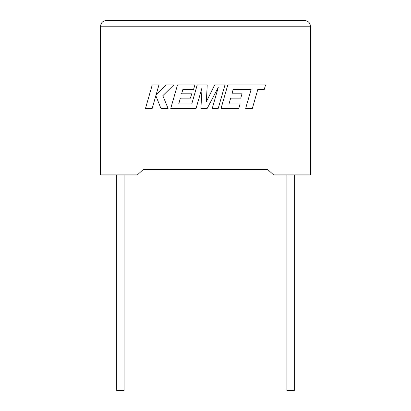 <?xml version="1.0" encoding="UTF-8"?>
<svg xmlns="http://www.w3.org/2000/svg" width="411" height="411" viewBox="0 0 411 411"><rect width="100%" height="100%" fill="white"/><g stroke="black" fill="none" stroke-linecap="round" stroke-linejoin="round"><path stroke-width="0.62" d="M286.914 174.865L286.914 390.45L294.286 390.45L294.286 174.865M124.086 174.865L124.086 390.45L116.714 390.45L116.714 174.865M267.751 169.543L273.582 174.865L310.454 174.865L310.454 26.222C310.094 22.8 308.204 20.91 304.782 20.55C308.204 20.91 310.094 22.8 310.454 26.222L100.546 26.222L100.546 174.865L137.418 174.865L143.249 169.543L267.751 169.543L143.249 169.543M106.218 20.55C102.796 20.91 100.906 22.8 100.546 26.222C100.906 22.8 102.796 20.91 106.218 20.55L304.782 20.55M152.245 84.949L145.484 108.463L152.173 108.463L155.831 95.696L160.953 108.463L168.109 108.463L162.818 95.696L173.791 84.949L166.054 84.949L156.062 94.977L158.939 84.949L152.245 84.949M224.966 84.949L214.655 84.949L206.322 101.748L207.226 84.949L197.213 84.949L191.742 103.988L178.708 103.988L180.372 98.147L190.463 98.147L191.706 93.8L181.611 93.8L182.885 89.428L193.596 89.428L194.871 84.949L177.501 84.949L170.735 108.463L196.062 108.463L202.073 87.533L200.897 108.463L207.165 108.463L218.272 87.43L212.23 108.463L218.205 108.463L224.966 84.949M233.181 89.428L251.106 89.49L245.65 108.463L252.349 108.463L257.8 89.49L264.237 89.49L265.542 84.949L227.797 84.949L221.036 108.463L238.801 108.463L240.07 103.988L228.999 103.988L230.669 98.147L240.759 98.147L241.997 93.8L231.907 93.8L233.181 89.428"/></g></svg>
